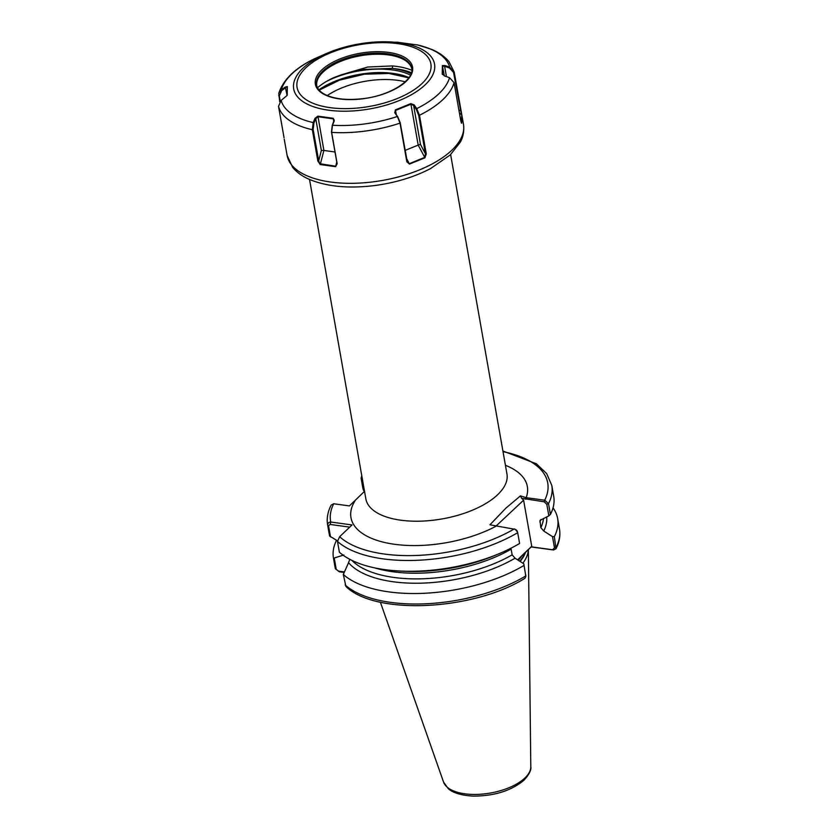 <?xml version="1.0" encoding="UTF-8"?>
<svg xmlns="http://www.w3.org/2000/svg" width="838" height="838" viewBox="0 0 838 838"><rect width="100%" height="100%" fill="white"/><g stroke="black" fill="none" stroke-linecap="round" stroke-linejoin="round"><path stroke-width="1.26" d="M499.039 553.709A113.821 52.406 170 0 1 400.554 571.066L405.225 571.286A103.42 47.619 170 0 0 494.713 555.51L499.039 553.709A113.821 52.406 170 0 0 519.602 543.474L517.622 532.319L515.454 529.386L489.947 524.798L505.869 508.153L520.44 495.887L526.17 497.667L544.71 500.202L548.513 503.628L550.419 514.427L548.838 515.841L546.805 504.319L544.155 501.794L521.603 498.275L523.603 500.181L531.732 546.261L531.208 546.826L552.619 549.759L554.484 547.843L552.504 536.645L543.747 531.02A103.42 47.619 170 0 0 546.711 516.857M364.52 491.351L349.394 505.911L333.723 503.774L331.188 505.073M522.86 563.209A79.977 36.82 -10 0 0 528.328 549.665M543.747 531.02L540.835 527.668L540.007 520.429L548.838 515.841M343.769 572.406L339.537 571.83L335.347 568.751L333.493 558.265A113.821 52.406 170 0 1 333.451 558.024A113.821 52.406 170 0 1 336.509 540.311M523.939 565.461A113.821 52.406 170 0 1 343.318 574.48L345.905 586.422C375.455 615.7 473.491 610.431 524.934 578.304L525.845 576.46L523.813 563.827L525.845 576.46M553.038 507.838A113.821 52.406 170 0 1 557.637 518.502A113.821 52.406 170 0 1 554.337 536.666L555.982 548.785L553.489 549.99L531.198 546.942L522.975 554.725M333.493 558.265L343.863 554.976M523.813 563.827L515.066 558.202A103.42 47.619 170 0 1 348.545 562.696L343.318 574.48M375.026 567.955A100.749 46.383 170 0 0 511.138 549.162L512.144 554.85L515.066 558.202M337.431 540.824L329.575 536.027A113.821 52.406 170 0 1 329.533 535.786A113.821 52.406 170 0 1 329.491 535.545M400.554 571.066A113.821 52.406 170 0 1 339.39 552.242L337.494 541.442L339.641 536.697A110.239 50.751 -10 0 0 514.333 528.893M329.575 536.027L327.668 525.227C327.679 523.184 328.706 522.126 330.759 522.032L352.044 524.944L339.641 536.697M348.545 562.696L349.802 559.323M335.263 568.279A113.821 52.406 -10 0 0 335.305 568.52L338.374 571.107L344.03 571.883M552.504 536.645L554.337 536.666M546.805 504.319L548.513 503.628A113.821 52.406 170 0 0 551.802 485.453L553.709 496.264A113.821 52.406 170 0 1 550.419 514.427M364.499 491.204L363.001 488.952L361.094 478.152L361.796 475.9M517.601 559.836L524.221 553.384L517.947 560.056M362.1 477.597L361.597 478.99L363.65 490.659M523.603 500.181L495.729 526.348M524.221 553.384L531.732 546.261M515.496 529.616L517.622 532.319M334.299 558.412L336.216 569.285M349.75 527.133L330.141 524.452L328.538 525.751L330.518 536.938M544.155 501.794L544.71 500.202A110.239 50.751 -10 0 0 503.02 451.661M525.615 499.249L526.17 497.667A89.551 41.23 170 0 0 505.419 465.289M521.603 498.275L520.44 495.887M553.489 549.99L552.619 549.759M339.537 571.83L338.374 571.107M333.723 503.774A110.239 50.751 -10 0 0 330.759 522.032L330.141 524.452M319.833 163.703L335.661 166.217L337.012 163.4L331.471 131.995L332.236 125.543L334.194 119.981L333.22 118.849L317.958 116.733L315.758 118.65L313.915 123.008L313.15 129.461L318.691 160.865L319.833 163.703M317.916 116.147L323.897 150.452L321.363 150.431L315.758 118.65L315.046 118.242L317.916 116.147L333.241 118.273L334.289 120.902L332.445 125.25L331.628 132.383L337.169 163.777L335.609 166.678L320.231 164.552L317.864 161.106L312.333 129.712L313.213 122.589L315.046 118.242M424.971 157.785L418.183 145.1L420.477 144.429L425.463 153.825L418.654 115.225L416.193 109.202L413.605 105.452L410.966 104.184L395.578 110.427L395.148 112.952L397.725 116.702L400.197 122.725L407.373 162.321L409.321 163.651L424.698 157.397L425.463 153.825L426.28 153.846L424.971 157.785L409.468 164.08L406.828 161.755L400.03 123.144L397.348 116.492L394.761 112.742L395.389 109.883L410.83 103.608L414.14 104.865L416.716 108.626L419.471 115.246L426.28 153.846M411.406 72.728A58.073 26.732 -10 0 0 392.09 68.402L363.441 69.439L341.506 74.75L367.746 67.03L392.278 65.93A1.435 0.639 -85.2 0 1 392.09 68.402A60.179 27.706 170 0 1 411.081 73.734M317.529 87.718A60.556 27.874 -10 0 1 333.891 77.599L341.506 74.75M411.751 68.726A48.269 22.228 -10 0 0 408.525 63.101A48.269 22.228 -10 0 0 364.635 55.119A48.269 22.228 -10 0 0 317.812 79.097A48.269 22.228 -10 0 0 316.712 85.486M461.288 122.924L461.79 114.764L461.675 123.186L460.869 121.248L454.06 82.648L449.535 77.683L444.716 76.038L442.255 73.985L442.37 65.594L444.863 65.511L449.681 67.155L454.206 72.078L463.477 124.286C464.744 134.279 461.288 140.292 460.303 142.177L450.247 154.946L430.449 168.637C414.37 176.975 396.123 182.569 375.717 185.408C349.781 188.749 327.888 186.843 310.039 179.678C302.623 176.577 296.799 172.419 292.556 167.223L287.099 155.386A89.551 41.23 -10 0 0 374.712 181.647A89.551 41.23 -10 0 0 463.477 124.286M442.38 74.414L442.611 66.097L444.622 66.307L446.445 76.625M459.454 113.256L461.424 114.534L453.547 72.435L454.206 72.078L448.969 61.656C444.737 56.544 438.965 52.459 431.654 49.379L417.932 45.022L399.014 42.466M396.322 42.235L395.735 42.183L396.112 42.906M364.582 43.094A71.513 32.923 170 0 1 389.921 41.9A71.513 32.923 170 0 1 433.497 73.21A71.513 32.923 170 0 1 363.661 109.872A71.513 32.923 170 0 1 295.919 94.61A71.513 32.923 170 0 1 328.046 52.815L313.946 59.006M279.714 101.744L278.782 93.311L281.275 89.876L285.297 87.037L287.308 86.523L287.193 95.029M287.245 87.005L287.13 95.427L281.128 100.413L278.52 106.332L284.082 137.903M453.547 72.435L449.44 67.951L444.622 66.307L444.863 65.511M442.37 65.594L444.339 75.902M417.596 44.969A85.968 39.585 -10 0 1 449.681 67.155L449.44 67.951M461.005 110.679L458.899 110.092M410.83 103.608L418.183 145.1L405.079 150.421M394.834 112.135L394.761 112.742M396.332 114.67L395.389 109.883M414.14 104.865L413.605 105.452L420.477 144.429M397.725 116.702L397.348 116.492A85.968 39.585 -10 0 1 364.844 123.919A85.968 39.585 -10 0 1 332.445 125.25L332.236 125.543M449.535 77.683A85.968 39.585 -10 0 1 416.716 108.626L416.193 109.202M406.461 158.256L409.468 164.08M398.364 42.309A85.968 39.585 -10 0 0 396.426 42.204L398.385 42.309L398.752 43.031M287.308 86.523L281.683 90.588L279.316 95.941L280.238 101.157M287.067 95.427L285.297 87.037M281.683 90.588L281.275 89.876A85.968 39.585 -10 0 1 314.093 58.943M320.231 164.552L323.897 150.452L334.991 151.982M333.241 118.273L333.765 121.929M313.915 123.008L313.213 122.589A85.968 39.585 -10 0 1 281.128 100.413M321.363 150.431L318.691 160.865L317.864 161.106M335.609 166.678L336.75 161.964M405.278 81.799A56.534 26.03 -10 0 0 327.26 95.553M524.829 778.073A44.414 20.447 -10 0 0 530.8 766.718C531.47 769.913 529.228 774.396 524.054 780.147C511.253 790.779 494.315 796.1 473.229 796.1C457.852 795.314 450.959 791.166 448.309 788.694L443.564 782.095A44.414 20.447 -10 0 0 478.823 794.34A44.414 20.447 -10 0 0 524.829 778.073M495.771 526.348A89.551 41.23 170 0 1 389.062 543.401A89.551 41.23 170 0 1 355.375 500.244M450.635 154.58L506.959 473.994A71.639 32.986 170 0 1 497.563 494.797A71.639 32.986 170 0 1 420.728 521.152A71.639 32.986 170 0 1 365.85 498.872L309.526 179.458M520.126 561.45A78.971 36.359 -10 0 0 525.583 552.263M519.769 561.219A78.898 36.327 -10 0 0 525.049 552.766M518.282 560.266A78.898 36.327 -10 0 0 521.236 556.642M540.887 519.518A100.749 46.383 170 0 1 539.829 521.98M540.835 527.668A100.749 46.383 -10 0 0 543.516 518.397M333.451 558.024L335.305 568.52A113.821 52.406 -10 0 0 335.347 568.751M345.162 584.966A113.821 52.406 -10 0 0 525.793 575.957L525.793 575.025M351.834 560.35A100.749 46.383 -10 0 0 512.144 554.85M328.538 525.751L327.668 525.227A113.821 52.406 170 0 1 327.627 524.986L329.533 535.786M517.706 532.675A113.821 52.406 170 0 1 337.494 541.442M554.484 547.843L556.191 547.151A113.821 52.406 -10 0 0 559.48 528.988C560.58 535.534 559.407 542.134 555.982 548.785M361.094 478.152L361.597 478.99M363.535 107.358A67.93 31.278 -10 0 0 431.088 66.59A67.93 31.278 -10 0 0 364.404 43.932A67.93 31.278 -10 0 0 296.851 84.701A67.93 31.278 -10 0 0 363.535 107.358M364.289 52.605A49.348 22.72 170 0 1 412.725 69.062A49.348 22.72 170 0 1 363.65 98.685A49.348 22.72 170 0 1 315.214 82.229A49.348 22.72 170 0 1 364.289 52.605M411.668 68.203A48.269 22.228 -10 0 0 364.446 54.051A48.269 22.228 -10 0 0 316.596 84.963C317.173 88.336 319.592 91.311 323.866 93.866C333.367 99.041 346.639 100.602 363.671 98.559C391.084 95.364 414.831 79.348 411.668 68.203M410.484 75.137A59.1 27.214 -10 0 0 363.545 70.214A59.1 27.214 -10 0 0 342.354 74.949A59.1 27.214 -10 0 0 326.265 81.558M318.922 89.813A59.1 27.214 170 0 1 364.153 73.66A59.1 27.214 170 0 1 409.007 77.588M400.197 122.725L400.03 123.144A89.551 41.23 170 0 1 365.787 131.011A89.551 41.23 170 0 1 331.628 132.383L331.471 131.995M454.06 82.648A89.551 41.23 170 0 1 419.471 115.246L418.654 115.225M313.15 129.461L312.333 129.712A89.551 41.23 170 0 1 278.52 106.332M328.046 52.815A71.513 32.923 170 0 1 364.53 43.105C351.531 44.875 339.359 48.112 328.046 52.815M392.278 65.93A59.309 27.308 170 0 1 411.804 70.256M279.316 95.941L278.666 95.762M530.8 766.718L528.359 549.634M327.627 524.986C326.527 518.376 327.721 511.725 331.22 505.01M557.637 518.502L559.48 528.988M551.802 485.453L546.711 473.638L536.383 463.77L502.905 451.012M443.564 782.095L380.358 602.166M516.271 529.899L517.329 531.25M396.426 42.204L364.551 43.094M408.797 77.892L388.895 73.451L364.31 74.226L339.453 80.165L319.205 90.148M314.02 58.974C294.976 68.276 283.234 79.725 278.782 93.311M284.26 139.297L287.099 155.386"/></g></svg>
